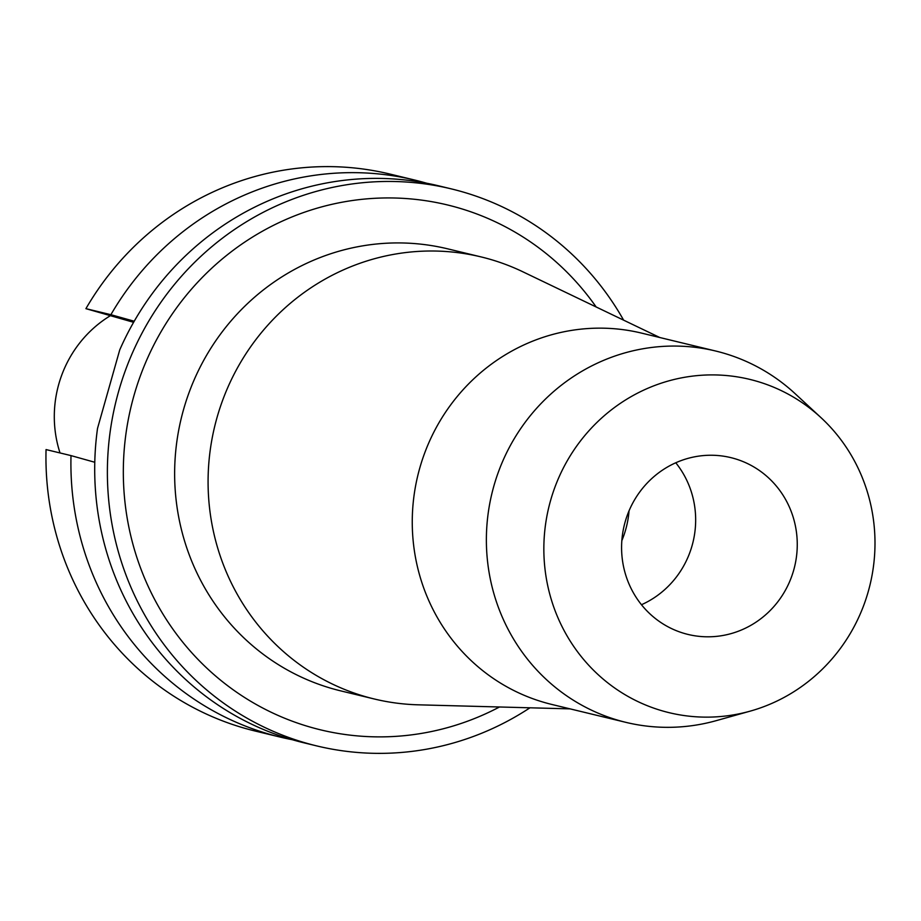 <?xml version="1.0" encoding="UTF-8"?>
<svg xmlns="http://www.w3.org/2000/svg" width="921" height="921" viewBox="0 0 921 921"><rect width="100%" height="100%" fill="white"/><g stroke="black" fill="none" stroke-linecap="round" stroke-linejoin="round"><path stroke-width="1.38" d="M110.393 315.673A115.401 111.211 103.6 0 0 60.026 452.948M629.043 510.833A93.228 89.844 -76.4 0 1 621.836 540.639M675.772 462.768A90.96 87.656 -76.4 0 1 641.477 604.729M734.187 458.508A90.96 87.656 103.6 0 0 730.79 457.61A90.96 87.656 103.6 0 0 624.668 523.669A90.96 87.656 103.6 0 0 684.66 633.544A90.96 87.656 103.6 0 0 688.056 634.442A90.96 87.656 103.6 0 0 794.178 568.384A90.96 87.656 103.6 0 0 734.187 458.508M662.74 710.989A171.456 165.227 -76.4 0 1 550.562 500.564A171.456 165.227 -76.4 0 1 756.106 381.052A171.456 165.227 -76.4 0 1 821.106 417.754A171.456 165.227 -76.4 0 1 870.023 584.823A171.456 165.227 -76.4 0 1 750.224 711.127A171.456 165.227 -76.4 0 1 662.74 710.989M750.224 711.127L716.285 720.636A191.015 184.073 -76.4 0 1 625.969 722.375A191.015 184.073 -76.4 0 1 618.831 720.487A191.015 184.073 -76.4 0 1 492.85 489.753A191.015 184.073 -76.4 0 1 715.698 351.028A191.015 184.073 -76.4 0 1 722.847 352.916A191.015 184.073 -76.4 0 1 795.26 393.808L821.106 417.754M715.698 351.028L641.58 333.114A191.015 184.073 103.6 0 0 418.733 471.84A191.015 184.073 103.6 0 0 544.714 702.573A191.015 184.073 103.6 0 0 551.852 704.461L625.969 722.375M570.076 708.871L418.295 704.818A227.395 219.129 -76.4 0 1 374.26 698.981A227.395 219.129 -76.4 0 1 365.752 696.737A227.395 219.129 -76.4 0 1 215.79 422.06A227.395 219.129 -76.4 0 1 481.073 256.913A227.395 219.129 -76.4 0 1 489.581 259.146A227.395 219.129 -76.4 0 1 522.921 271.822L659.804 337.523M481.073 256.913L447.629 248.831A227.395 219.129 103.6 0 0 182.346 413.978A227.395 219.129 103.6 0 0 332.308 688.655A227.395 219.129 103.6 0 0 340.816 690.9L374.26 698.981M596.152 306.969A270.003 260.183 103.6 0 0 457.576 207.616A270.003 260.183 103.6 0 0 133.902 395.823A270.003 260.183 103.6 0 0 310.55 727.199A270.003 260.183 103.6 0 0 499.504 706.983M529.966 707.8A286.523 276.104 -76.4 0 1 316.766 745.918A286.523 276.104 -76.4 0 1 306.06 743.086A286.523 276.104 -76.4 0 1 117.094 396.986A286.523 276.104 -76.4 0 1 451.359 188.897A286.523 276.104 -76.4 0 1 462.077 191.729A286.523 276.104 -76.4 0 1 623.621 320.163M451.359 188.897L438.684 185.835A286.523 276.104 103.6 0 0 119.742 349.888L97.522 428.403A286.523 276.104 103.6 0 0 293.373 740.024A286.523 276.104 103.6 0 0 304.091 742.856L316.766 745.918M134.224 321.233L110.888 314.694A286.523 276.104 -76.4 0 1 414.887 180.09A286.523 276.104 -76.4 0 1 425.606 182.922A286.523 276.104 -76.4 0 1 426.722 183.233M133.603 322.315L85.918 308.662L110.888 314.694M414.887 180.09L389.928 174.057A286.523 276.104 103.6 0 0 85.918 308.662M71.009 455.607L46.05 449.575A286.523 276.104 103.6 0 0 244.618 728.246A286.523 276.104 103.6 0 0 255.336 731.078L280.306 737.111A286.523 276.104 -76.4 0 1 269.588 734.279A286.523 276.104 -76.4 0 1 71.009 455.607L94.782 462.261M292.268 739.701A286.523 276.104 -76.4 0 1 280.306 737.111"/></g></svg>
